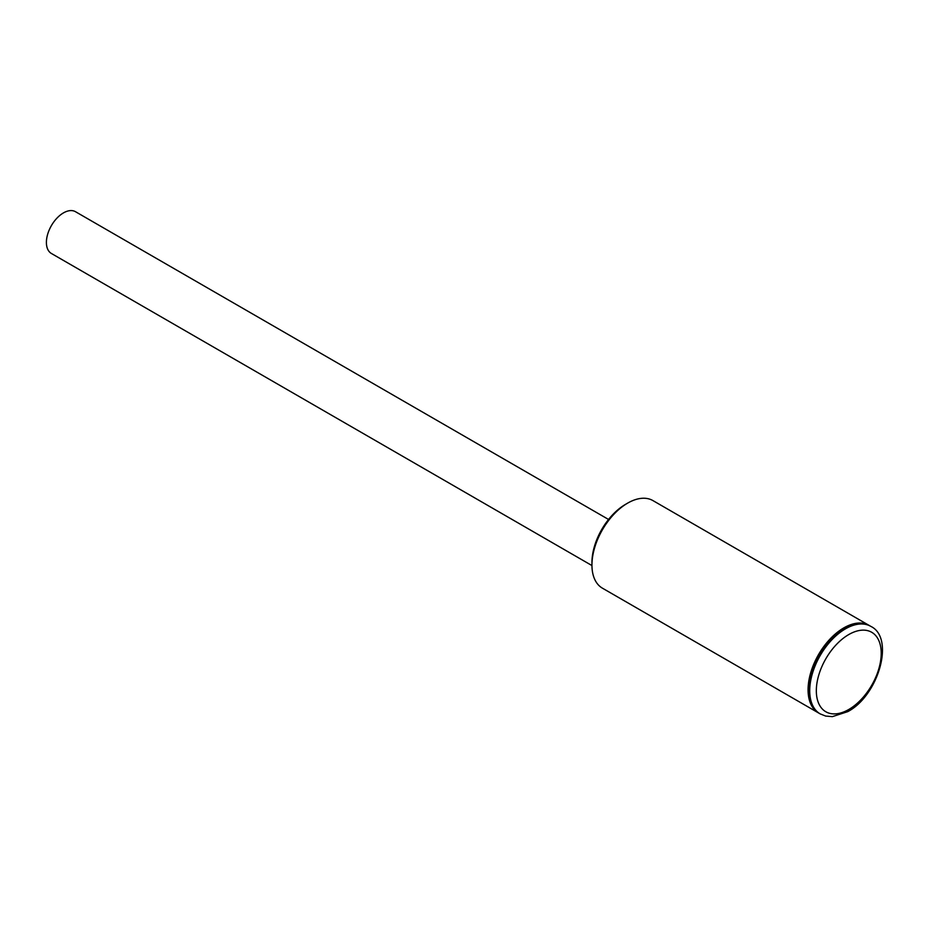 <?xml version="1.0" encoding="UTF-8"?>
<svg xmlns="http://www.w3.org/2000/svg" width="928" height="928" viewBox="0 0 928 928"><rect width="100%" height="100%" fill="white"/><g stroke="black" fill="none" stroke-linecap="round" stroke-linejoin="round"><path stroke-width="1.39" d="M591.948 565.024L591.948 562.484A47.444 27.388 -60 0 1 625.495 504.38L627.688 503.104A50.553 29.186 120 0 0 591.948 565.024A50.553 29.186 120 0 0 602.411 588.166L818.542 712.948A50.553 29.186 120 0 0 818.821 713.098M869.374 625.542A50.553 29.186 120 0 0 869.095 625.391A50.553 29.186 120 0 0 843.819 627.885A50.553 29.186 120 0 0 810.794 672.44A50.553 29.186 120 0 0 818.542 712.948M844.376 628.21A50.553 29.186 120 0 0 811.35 672.754A50.553 29.186 120 0 0 819.099 713.261L820.19 713.899A50.553 29.186 -60 0 1 812.441 673.392A50.553 29.186 -60 0 1 845.466 628.848A50.553 29.186 -60 0 1 870.742 626.342L869.652 625.704A50.553 29.186 120 0 0 844.376 628.21M869.095 625.391L652.964 500.61A50.553 29.186 120 0 0 627.688 503.104L625.495 504.38M591.948 565.558L51.388 253.472A24.105 13.92 -60 0 1 46.4 242.44A24.105 13.92 -60 0 1 56.921 218.173A24.105 13.92 -60 0 1 75.504 211.712L608.548 519.46M848.772 634.555A45.89 26.494 120 0 0 816.327 690.757A45.89 26.494 120 0 0 848.772 709.491A45.89 26.494 120 0 0 881.217 653.289A45.89 26.494 120 0 0 848.772 634.555M820.19 713.899L825.676 716.068L832.358 716.636L847.798 711.625C878.584 695.466 895.137 637.803 870.742 626.342"/></g></svg>
